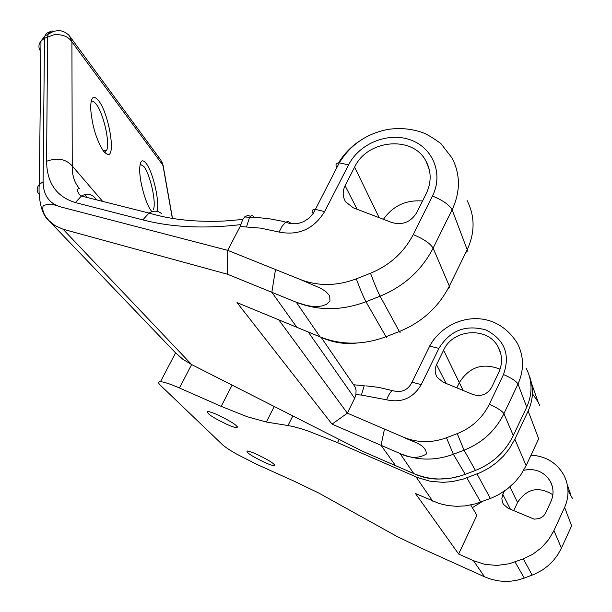 <?xml version="1.0" encoding="UTF-8"?>
<svg xmlns="http://www.w3.org/2000/svg" width="612" height="612" viewBox="0 0 612 612"><rect width="100%" height="100%" fill="white"/><g stroke="black" fill="none" stroke-linecap="round" stroke-linejoin="round"><path stroke-width="0.92" d="M484.566 576.825L491.337 579.327L498.413 580.865L504.212 581.377L511.494 581.102L517.262 580.153L524.277 578.08L534.903 574.033L542.63 569.856L548.459 565.442L553.6 560.271L557.945 554.449L561.426 548.1L553.929 530.581L548.566 539.723L541.482 547.679L532.945 554.143L523.314 558.855L509.192 563.774L497.097 565.434L485.002 564.394L473.535 560.722L484.566 576.825L422.471 548.735L397.242 536.602L318.806 493.058L293.446 480.871L257.055 464.493L236.033 453.775C229.378 449.935 224.795 446.852 222.294 444.519L160.581 385.453C157.972 382.921 157.942 381.666 160.489 381.697L161.438 381.773C165.194 382.309 171.192 384.382 179.446 387.985L221.207 406.36L247.225 416.741L266.365 422.035L274.237 406.483M473.535 560.722L458.64 554.028L415.464 493.524L439.133 503.515L447.624 505.512L456.376 506.315L465.212 505.894L475.677 503.798L492.048 497.808L498.512 494.741L507.478 488.873L515.335 481.644L520.873 474.736L526.129 465.594L514.853 439.225L509.276 448.864L503.408 456.154L496.569 462.611L488.881 468.103L480.519 472.51L463.276 479.066L452.283 481.613L442.958 482.34L430.037 481.208L417.744 477.62L337.549 442.629L339.14 439.416M292.827 415.915L287.984 425.539C293.202 426.396 300.102 428.285 308.662 431.223L337.549 442.629M264.866 462.511C252.014 456.315 246.108 452.482 247.149 451.013C248.74 451.075 251.915 452.153 256.665 454.257C269.601 460.492 275.538 464.34 274.49 465.801C272.875 465.74 269.67 464.646 264.866 462.511M227.083 424.468C212.685 417.514 206.229 413.207 207.72 411.532C209.472 411.616 212.716 412.702 217.459 414.775C231.956 421.783 238.458 426.105 236.966 427.765C235.192 427.681 231.894 426.579 227.083 424.468M529.296 375.845L529.472 376.273C533.832 387.786 533.396 399.353 528.171 410.966L538.69 438.773L526.129 465.594M539.853 405.787L538.093 401.954L532.432 393.753M510.439 509.299L502.834 494.404L501.848 498.405L502.498 502.444L503.477 504.38L508.082 508.274L534.154 519.152L539.57 518.532L543.617 515.885L545.391 513.453L550.938 501.496C553.906 494.634 553.699 487.925 550.318 481.376L552.407 486.739M472.357 507.677L482.279 501.534M530.994 455.206C545.766 456.001 556.744 462.695 563.943 475.287L565.473 478.645C569.099 488.246 568.816 497.816 564.616 507.363L571.616 525.869L561.426 548.1M572.396 498.329L567.974 490.38M553.929 530.581L564.616 507.363M514.853 439.225L528.171 410.966M443.578 350.248C452.987 328.621 487.871 326.395 498.16 347.027C502.46 355.266 502.636 363.788 498.696 372.593L491.688 387.258C487.282 394.518 481.024 396.936 472.915 394.495L443.103 382.194L437.205 377.344C434.772 373.328 434.551 369.113 436.547 364.691L443.578 350.248L459.321 382.653L456.812 387.847L459.321 382.653C469.243 366.917 482.83 362.434 500.065 369.204C482.83 362.434 469.243 366.917 459.321 382.653L463.108 390.448M458.64 554.028L476.924 515.273L470.75 505.007M287.984 425.539L266.365 422.035M523.696 470.276C535.248 467.996 544.122 471.691 550.318 481.376M552.873 494.741C538.583 485.974 526.802 488.552 517.53 502.475L513.69 510.706M502.834 494.404L504.357 491.153M172.377 218.43L162.93 165.217L71.91 41.838C68.261 36.483 62.286 34.119 53.994 34.739L44.485 38.265L43.085 181.741C43.307 194.968 49.021 203.314 60.213 206.787L227.695 250.339L300.171 279.439C318.171 286.347 336.875 286.148 356.299 278.843L370.497 273.227C389.737 265.271 403.981 252.389 413.222 234.587L432.454 196.039C443.585 174.06 433.036 147.798 410.545 139.926C388.215 131.725 359.435 143.384 348.58 164.88L324.612 211.622C313.772 229.041 298.61 235.857 279.126 232.063L260.689 228.131L240.141 226.501L227.695 250.339L227.45 274.214L63.074 229.232L55.042 225.598L48.447 220.259C38.655 211.76 38.548 188.481 39.344 184.464L43.085 181.741M53.91 31.235C51.041 30.501 49.098 31.564 48.065 34.425L47.621 36.751L46.581 161.277C57.367 157.406 65.92 158.967 72.247 165.959C72.002 175.162 74.427 182.736 79.529 188.687L79.552 188.718M98.563 100.62C108.714 112.998 116.15 156.473 107.727 154.538L103.818 151.677C96.528 140.492 92.137 126.072 90.653 108.416C90.729 97.155 93.368 94.562 98.563 100.62M104.338 152.289L106.802 149.917C110.091 142.053 103.237 112.707 96.03 103.887L93.368 101.347L91.157 101.194M151.516 211.178C146 204.791 139.46 181.718 139.697 169.31C139.987 160.589 142.122 158.6 146.115 163.343C153.168 171.972 160.237 203.582 156.856 211.316M153.382 209.579C156.573 202.863 150.2 174.145 143.789 166.38L140.148 164.192M438.911 348.358L421.224 384.627C413.192 398.083 401.656 403.14 386.616 399.797L361.394 395.061L355.909 394.633L354.685 398.313L347.348 413.161L403.583 437.236C417.483 442.935 431.781 443.111 446.485 437.756L457.233 433.633C471.791 427.788 482.478 418.004 489.294 404.295L503.492 374.536C510.469 354.555 504.663 339.714 486.089 330.006C465.77 324.291 450.049 330.404 438.911 348.358L429.655 346.132C445.544 316.396 493.004 304.24 517.5 343.516C524.017 356.597 524.178 370.099 517.989 384.022L503.921 413.674C495.513 430.718 482.225 442.897 464.064 450.187L453.354 454.28C435.101 460.92 417.323 460.668 400.011 453.507L332.056 424.154L237.035 302.603L320.03 336.868C341.136 345.252 363.123 345.206 386.004 336.722L399.345 331.505C421.905 322.295 438.567 307.163 449.346 286.095L467.201 249.688C475.05 232.629 475.019 216.25 467.109 200.56M336.891 167.52L336.447 166.648C335.33 164.284 336.279 163.014 339.293 162.853C350.316 144.945 366.313 133.844 387.281 129.537C398.84 127.686 410.094 128.535 421.033 132.07C425.432 133.355 432.034 137.157 440.824 143.483L452.184 158.21C460.492 174.634 460.469 191.831 452.115 209.786L433.12 248.151C421.691 270.305 404.019 286.317 380.09 296.185L365.968 301.739C341.817 310.781 318.592 310.95 296.292 302.252L227.45 274.214M175.491 352.78L182.965 359.336L191.64 364.576L362.358 451.197L413.773 473.573C430.335 480.489 447.387 480.787 464.913 474.461L475.164 470.559C492.515 463.628 505.221 451.97 513.292 435.576L526.718 407.118C532.624 393.768 532.448 380.779 526.182 368.149M354.616 167.122C367.391 139.352 412.901 135.252 425.998 161.132C431.468 171.482 431.537 182.338 426.197 193.713L416.711 212.693C410.782 222.125 402.528 225.415 391.94 222.554L353.216 207.797L345.642 201.815C342.567 196.781 342.383 191.411 345.091 185.719L354.616 167.122L379.18 217.696M383.418 219.31C392.996 205.816 406.039 199.719 422.555 201.004M240.141 226.501L240.868 224.604C204.347 228.934 171.674 227.366 142.848 219.892L75.353 202.572C56.518 196.75 46.925 182.98 46.581 161.277M278.743 319.808L347.348 413.161L332.056 424.154M356.712 343.049C344.61 344.548 332.385 342.49 320.03 336.868L296.292 302.252L306.581 305.464L311.776 306.314L316.94 306.543L321.935 305.985L326.51 304.371L329.975 301.05L329.692 295.734L325.638 291.366L320.703 288.29L300.171 279.439M461.685 475.601L450.623 478.24L439.324 479.035C430.588 479.257 422.073 477.437 413.773 473.573L400.011 453.507C410.063 458.449 418.853 458.618 426.373 454.012C426.266 443.945 411.172 441.466 403.583 437.236M60.213 206.787C53.932 204.178 48.279 203.788 43.261 205.617C40.637 213.443 49.985 222.546 55.042 225.598M182.965 359.336L178.826 356M355.909 394.633L356.062 390.112L355.006 386.83L321.116 337.311M39.168 194.31L38.426 193.522C36.506 190.386 36.812 187.364 39.344 184.464L40.973 41.073L44.485 38.265L44.928 35.947L40.973 41.073C38.594 44.072 38.304 47.216 40.109 50.513M70.082 36.712L160.857 160.13L163.32 166.678L172.507 218.453M50.528 32.681C47.79 32.092 45.923 33.178 44.928 35.947L53.588 31.334L58.01 30.6L61.452 30.937L65.331 32.398L68.59 34.892L69.653 36.139L71.91 41.838L72.247 165.959L102.663 201.394M96.673 199.887L93.774 196.536C89.979 193.744 85.864 193.576 81.419 196.054L75.353 202.572M161.377 213.435C157.613 210.566 153.49 210.436 148.999 213.053L142.848 219.892M250.461 216.281L247.898 215.447L244.968 216.625L242.75 219.478L240.868 224.604M523.314 558.855L532.188 575.135M524.277 578.08L515.036 561.946M480.757 502.108L466.841 477.819M477.016 473.948L490.38 498.466M509.941 486.854L517.53 502.475M416.061 476.916L432.638 501.09M179.446 387.985L191.625 364.568L63.074 229.232M232.109 385.109L221.207 406.36M436.547 364.691L446.125 383.441M384.489 429.043L381.047 445.299L395.559 465.633M275.492 269.502L271.835 292.268L296.805 327.252M446.485 437.756L453.354 454.28L465.235 474.338M457.233 433.633L464.064 450.187L475.44 470.452M489.294 404.295C497.219 407.776 502.092 410.904 503.921 413.674L513.292 435.576L512.772 436.654M503.492 374.536C511.403 377.971 516.237 381.131 517.989 384.022L526.718 407.118L526.167 408.288M429.57 346.147L433.112 340.502M345.091 185.719L357.14 209.296M356.299 278.843C360.108 289.147 363.337 296.782 365.968 301.739L386.004 336.722L386.83 337.763L386.73 336.439M370.497 273.227C374.345 283.532 377.543 291.19 380.09 296.185L399.345 331.505L400.118 332.561L399.965 331.26M413.222 234.587C423.626 238.932 430.259 243.454 433.12 248.151L449.453 286.355L449.33 287.839L448.099 288.543M432.454 196.039C442.828 200.3 449.384 204.882 452.115 209.786L467.293 249.964L467.132 251.532L465.9 252.335M338.528 162.907C343.607 154.53 350.278 147.446 358.555 141.647M354.685 398.313L308.272 332.002M421.224 384.627L412.021 382.194L429.655 346.132M386.616 399.797C388.681 394.61 390.647 391.55 392.506 390.624L378.522 387.35L365.869 385.835M361.394 395.061L364.224 385.736L353.591 384.764M254.011 217.084C252.618 215.087 251.15 215.149 249.604 217.275L246.506 226.822M290.295 222.845L288.068 221.345L285.414 222.386L281.91 226.539L279.126 232.063M312.732 212.747C311.531 210.52 312.411 209.388 315.379 209.365L324.612 211.622M244.578 216.985L260.1 217.796L270.512 218.981L283.364 221.422L290.44 223.74L297.325 223.74L303.598 221.72L309.228 218.002L313.52 213.037L339.293 162.853L348.58 164.88M160.489 381.697L175.575 352.872M531.66 383.701L538.093 401.954M567.301 484.826L570.927 495.1M237.502 426.709L236.966 427.765M274.895 464.998L274.49 465.801M104.461 152.426L107.727 154.538M103.153 150.789L106.802 149.917M498.16 347.027L500.792 353.79M425.998 161.132L429.31 169.662M84.739 194.647L87.256 197.523M175.506 352.803L48.478 220.289M412.021 382.194C407.997 390.211 401.487 393.026 392.506 390.624M163.167 165.431L161.683 161.354M242.75 219.478L224.252 221.016C196.07 222.301 170.993 219.647 148.999 213.053L81.419 196.054L78.948 194.073C76.852 190.378 77.043 188.58 79.529 188.687L79.529 188.687"/></g></svg>
